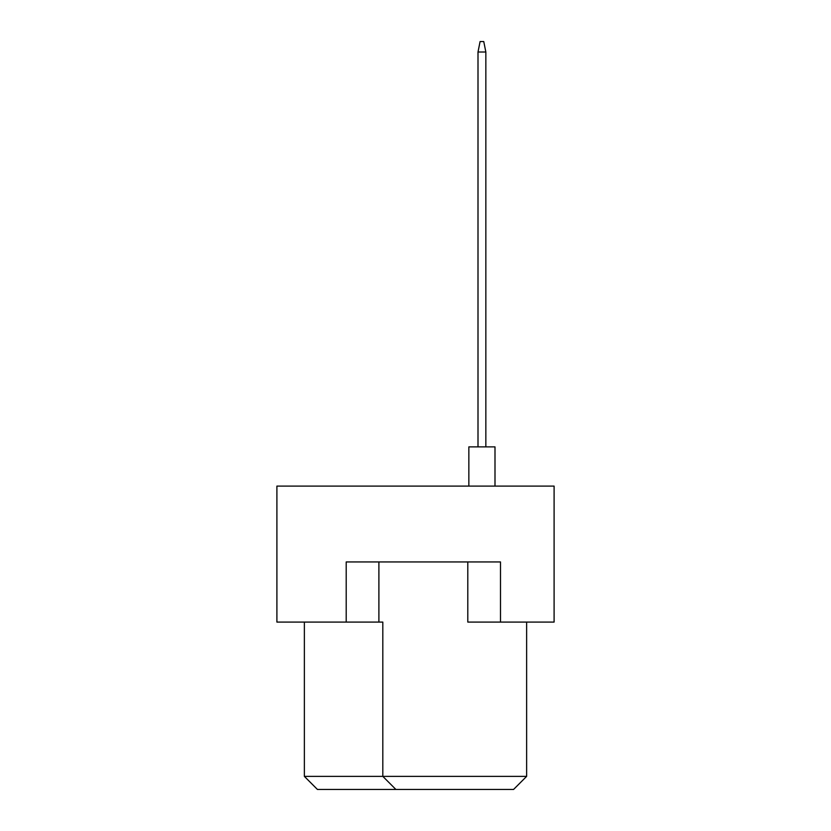 <?xml version="1.0" encoding="UTF-8"?>
<svg xmlns="http://www.w3.org/2000/svg" width="831" height="831" viewBox="0 0 831 831"><rect width="100%" height="100%" fill="white"/><g stroke="black" fill="none" stroke-linecap="round" stroke-linejoin="round"><path stroke-width="1.25" d="M467.801 561.943L467.801 622.087L554.1 622.087L554.1 486.104L276.9 486.104L276.9 622.087L382.811 622.087L382.811 776.372L526.636 776.372L526.636 622.087M346.205 622.087L346.205 561.943L500.491 561.943L500.491 622.087M304.364 622.087L304.364 776.372L382.811 776.372L395.888 789.45L317.432 789.45L304.364 776.372M378.894 561.943L378.894 622.087M526.636 776.372L513.568 789.45L395.888 789.45M468.85 486.104L468.85 446.881L494.996 446.881L494.996 486.104M478.002 446.881L478.002 52.01L485.844 52.01L483.756 41.55L480.089 41.55L478.002 52.01M485.844 446.881L485.844 52.01"/></g></svg>
